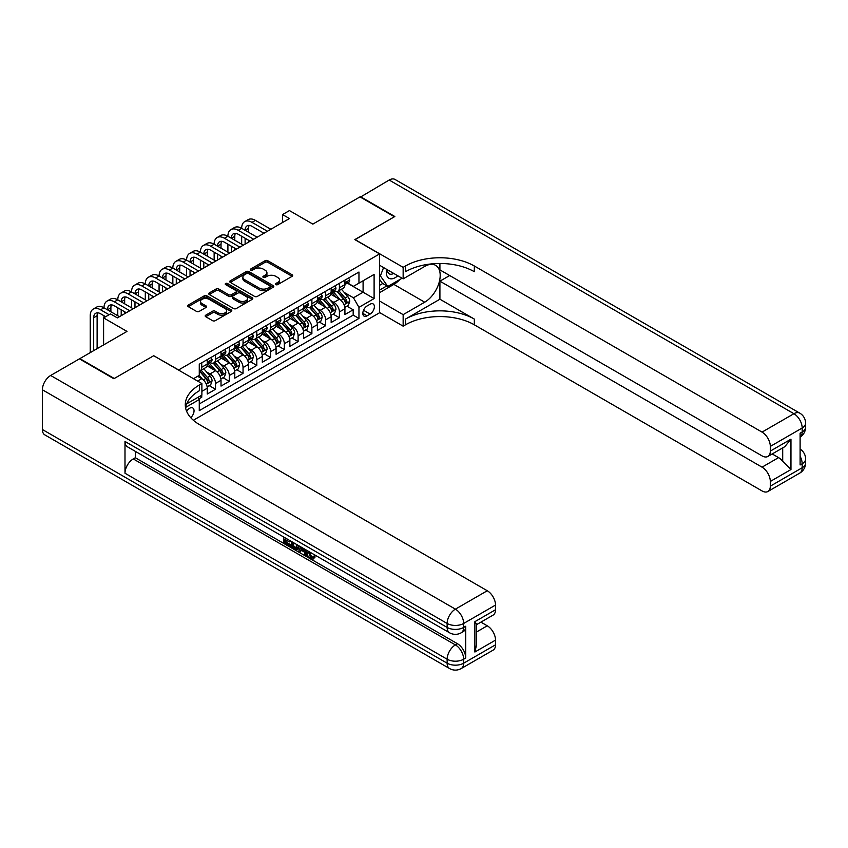 <?xml version="1.0" encoding="UTF-8"?>
<svg xmlns="http://www.w3.org/2000/svg" width="848" height="848" viewBox="0 0 848 848"><rect width="100%" height="100%" fill="white"/><g stroke="black" fill="none" stroke-linecap="round" stroke-linejoin="round"><path stroke-width="1.27" d="M275.854 284.61A1.336 0.774 0 0 0 277.741 284.61L292.104 276.321A1.908 1.102 0 0 0 292.655 275.547A1.908 1.102 0 0 0 292.104 274.763L267.777 260.718A1.908 1.102 0 0 0 265.074 260.718L250.722 269.007A1.336 0.774 0 0 0 250.33 269.558A1.336 0.774 0 0 0 250.722 270.099A1.336 0.774 0 0 0 252.609 270.099L254.464 269.028A6.116 3.53 0 0 1 263.113 269.028L265.138 270.205A6.116 3.53 0 0 1 266.929 272.696A6.116 3.53 0 0 1 265.138 275.197L263.283 276.268A1.336 0.774 0 0 0 262.891 276.808A1.336 0.774 0 0 0 263.283 277.36A1.336 0.774 0 0 0 265.18 277.36L267.035 276.289A6.116 3.53 0 0 1 275.685 276.289L277.709 277.455A6.116 3.53 0 0 1 279.501 279.957A6.116 3.53 0 0 1 277.709 282.448L275.854 283.518A1.336 0.774 0 0 0 275.462 284.069A1.336 0.774 0 0 0 275.854 284.61L275.854 283.518M190.715 417.661A6.233 3.593 120 0 0 193.885 412.245A6.233 3.593 120 0 0 192.75 407.952A6.233 3.593 120 0 0 189.634 408.259A6.233 3.593 120 0 0 186.645 411.344M205.757 315.18A1.908 1.102 0 0 0 205.195 315.954A1.908 1.102 0 0 0 205.757 316.739L212.572 320.671A1.908 1.102 0 0 0 215.275 320.671L231.228 311.47A1.908 1.102 0 0 0 231.79 310.686A1.908 1.102 0 0 0 231.228 309.912L206.901 295.867A1.908 1.102 0 0 0 204.198 295.867L188.256 305.068A1.908 1.102 0 0 0 187.694 305.852A1.908 1.102 0 0 0 188.256 306.637L196.492 311.396A1.908 1.102 0 0 0 199.195 311.396L206.022 307.453A1.908 1.102 0 0 0 206.583 306.669A1.908 1.102 0 0 0 206.022 305.895L201.941 303.531A5.109 2.947 0 0 1 200.435 301.443A5.109 2.947 0 0 1 203.594 298.719A5.109 2.947 0 0 1 209.17 299.355L225.176 308.608A5.109 2.947 0 0 1 226.67 310.686A5.109 2.947 0 0 1 223.522 313.421A5.109 2.947 0 0 1 217.947 312.774L215.275 311.237A1.908 1.102 0 0 0 212.572 311.237L205.757 315.18L205.757 316.739M153.838 355.81L178.621 369.951L379.618 253.912L354.835 239.602L394.415 216.749L359.997 196.884L312.848 224.105L289.444 210.59L282.554 214.565L289.444 218.54L117.363 317.894L110.473 313.919L103.594 317.894L103.594 344.913M153.838 355.651L114.257 378.494L79.85 358.63L126.999 331.409L103.594 317.894M254.601 296.418A1.908 1.102 0 0 0 257.304 296.418L273.247 287.207A1.908 1.102 0 0 0 273.809 286.423A1.908 1.102 0 0 0 273.247 285.649L248.93 271.604A1.908 1.102 0 0 0 246.227 271.604L230.274 280.815A1.908 1.102 0 0 0 229.723 281.589A1.908 1.102 0 0 0 230.274 282.373L254.601 296.418M226.151 284.907A1.336 0.774 0 0 1 227.508 285.087L252.216 299.355L236.295 308.545A1.908 1.102 0 0 1 233.592 308.545L209.265 294.5L209.265 292.942A1.908 1.102 0 0 0 208.703 293.726A1.908 1.102 0 0 0 209.265 294.5M209.265 292.942L216.092 288.998A1.908 1.102 0 0 1 218.795 288.998L228.653 294.701A1.908 1.102 0 0 0 231.356 294.701L235.892 292.083A1.908 1.102 0 0 0 236.444 291.299A1.908 1.102 0 0 0 235.892 290.525L225.621 284.589A1.336 0.774 0 0 1 225.229 284.048A1.336 0.774 0 0 1 226.056 283.338A1.336 0.774 0 0 1 227.508 283.497L252.238 297.775A1.908 1.102 0 0 1 252.799 298.56A1.908 1.102 0 0 1 252.238 299.344L252.238 297.775M198.888 398.867L201.75 397.214L199.958 396.186M201.888 391.331L207.251 388.236L207.251 394.034L215.519 389.264L209.255 385.649M206.552 371.933L210.007 373.926A7.791 4.494 60 0 1 215.519 383.466L221.021 380.286L221.021 386.084L229.278 381.324L223.013 377.699M220.321 363.983L223.777 365.976A7.791 4.494 60 0 1 229.278 375.516L234.79 372.336L234.79 378.144L243.047 373.374L236.783 369.76M234.08 356.033L237.546 358.036A7.791 4.494 60 0 1 243.047 367.566L248.559 364.386L248.559 370.194L256.817 365.424L250.552 361.81M247.849 348.083L251.305 350.086A7.791 4.494 60 0 1 256.817 359.616L262.318 356.446L262.318 362.244L270.586 357.474L264.322 353.86M261.619 340.143L265.074 342.136A7.791 4.494 60 0 1 270.586 351.676L276.088 348.496L276.088 354.294L284.345 349.524L278.08 345.91M275.388 332.193L278.844 334.186A7.791 4.494 60 0 1 284.345 343.726L289.857 340.546L289.857 346.344L298.114 341.574L291.85 337.96M289.147 324.243L292.613 326.236A7.791 4.494 60 0 1 298.114 335.776L303.626 332.596L303.626 338.394L311.884 333.635L305.619 330.01M302.916 316.293L306.372 318.286A7.791 4.494 60 0 1 311.884 327.826L317.385 324.646L317.385 330.455L325.643 325.685L319.389 322.07M316.686 308.343L320.141 310.347A7.791 4.494 60 0 1 325.643 319.876L331.155 316.696L331.155 322.505L339.412 317.735L339.412 311.937A7.791 4.494 -120 0 0 333.911 302.397L330.455 300.404M333.147 314.12L339.412 317.735M207.251 388.236A7.791 4.494 -120 0 0 201.75 378.696L197.616 376.311M221.021 380.286A7.791 4.494 -120 0 0 215.519 370.746L206.997 365.838M234.79 372.336A7.791 4.494 -120 0 0 229.278 362.796L220.766 357.888M248.559 364.386A7.791 4.494 -120 0 0 243.047 354.856L234.536 349.938M262.318 356.446A7.791 4.494 -120 0 0 256.817 346.906L248.305 341.988M276.088 348.496A7.791 4.494 -120 0 0 270.586 338.956L262.064 334.038M289.857 340.546A7.791 4.494 -120 0 0 284.345 331.006L275.833 326.088M303.626 332.596A7.791 4.494 -120 0 0 298.114 323.056L289.603 318.148M317.385 324.646A7.791 4.494 -120 0 0 311.884 315.106L303.372 310.198M331.155 316.696A7.791 4.494 -120 0 0 325.643 307.167L317.131 302.248M370.11 304.22L367.089 305.969A6.031 3.487 120 0 0 363.145 311.29A6.031 3.487 120 0 0 364.068 316.124A6.031 3.487 120 0 0 367.089 315.827L370.11 314.078A6.031 3.487 120 0 0 374.053 308.757A6.031 3.487 120 0 0 373.131 303.923A6.031 3.487 120 0 0 370.11 304.22M193.355 420.258L379.618 312.732L379.618 253.912M197.997 397.309L199.269 399.525L199.269 410.644L358.958 318.445L358.958 307.326L353.457 297.786L344.214 292.454M199.269 399.525L185.585 407.422M193.492 378.696L199.269 375.357L199.269 364.227L358.958 272.028L358.958 283.158L374.106 274.413L374.106 298.581L358.958 307.326M209.933 362.435L210.007 362.478A7.791 4.494 60 0 0 213.897 362.87L219.409 359.69A7.791 4.494 -120 0 0 221.021 356.128L221.021 351.676M223.702 354.496L223.777 354.538A7.791 4.494 60 0 0 227.667 354.92L233.179 351.74A7.791 4.494 -120 0 0 234.79 348.178L234.79 343.726M237.472 346.546L237.546 346.588A7.791 4.494 60 0 0 241.436 346.97L246.938 343.79A7.791 4.494 -120 0 0 248.559 340.228L248.559 335.776M251.241 338.596L251.305 338.638A7.791 4.494 60 0 0 255.206 339.02L260.707 335.84A7.791 4.494 -120 0 0 262.318 332.278L262.318 327.826M265 330.646L265.074 330.688A7.791 4.494 60 0 0 268.964 331.08L274.476 327.9A7.791 4.494 -120 0 0 276.088 324.328L276.088 319.876M278.769 322.696L278.844 322.738A7.791 4.494 60 0 0 282.734 323.13L288.246 319.95A7.791 4.494 -120 0 0 289.857 316.378L289.857 311.937M292.539 314.756L292.613 314.788A7.791 4.494 60 0 0 296.503 315.18L302.005 312A7.791 4.494 -120 0 0 303.626 308.439L303.626 303.987M306.298 306.806L306.372 306.849A7.791 4.494 60 0 0 310.273 307.23L315.774 304.05A7.791 4.494 -120 0 0 317.385 300.489L317.385 296.037M320.067 298.856L320.141 298.899A7.791 4.494 60 0 0 324.031 299.28L329.543 296.1A7.791 4.494 -120 0 0 331.155 292.539L331.155 288.087M199.269 403.966L353.181 315.117L353.181 309.785L344.924 314.555L344.924 308.757A7.791 4.494 -120 0 0 339.412 299.217L330.9 294.298M333.836 290.906L333.911 290.949A7.791 4.494 -120 0 0 337.801 291.33A7.791 4.494 -120 0 0 339.412 287.769L339.412 283.317M337.801 291.33L343.313 288.15A7.791 4.494 -120 0 0 344.924 284.589L344.924 280.137M201.75 362.796L201.75 367.248A7.791 4.494 60 0 1 200.139 370.82A7.791 4.494 60 0 1 199.269 371.127M200.139 370.82L205.64 367.64A7.791 4.494 -120 0 0 207.251 364.068L207.251 359.616M215.519 354.856L215.519 359.298A7.791 4.494 60 0 1 213.897 362.87M229.278 346.906L229.278 351.358A7.791 4.494 60 0 1 227.667 354.92M243.047 338.956L243.047 343.408A7.791 4.494 60 0 1 241.436 346.97M256.817 331.006L256.817 335.458A7.791 4.494 60 0 1 255.206 339.02M270.586 323.056L270.586 327.508A7.791 4.494 60 0 1 268.964 331.08M284.345 315.106L284.345 319.558A7.791 4.494 60 0 1 282.734 323.13M298.114 307.167L298.114 311.619A7.791 4.494 60 0 1 296.503 315.18M311.884 299.217L311.884 303.669A7.791 4.494 60 0 1 310.273 307.23M325.643 291.267L325.643 295.719A7.791 4.494 60 0 1 324.031 299.28M325.643 319.876L325.643 325.685M311.884 327.826L311.884 333.635M298.114 335.776L298.114 341.574M284.345 343.726L284.345 349.524M270.586 351.676L270.586 357.474M256.817 359.616L256.817 365.424M243.047 367.566L243.047 373.374M229.278 375.516L229.278 381.324M215.519 383.466L215.519 389.264M201.75 395.147L201.75 397.214M353.457 297.786L363.092 292.221L363.092 280.773L374.106 274.413M347.33 283.115L374.106 298.581M347.606 282.956L353.457 286.338L358.958 283.158M282.554 214.565L282.554 222.515M346.917 306.17L353.181 309.785M353.181 315.117L358.958 318.445M276.384 284.801L277.709 284.038A6.116 3.53 0 0 0 279.501 281.547L279.501 279.957M266.929 272.696L266.929 274.286A6.116 3.53 0 0 1 265.138 276.787L263.823 277.55M292.104 274.763L292.104 276.321L267.777 262.308A1.908 1.102 0 0 0 265.074 262.308L251.252 270.289M273.226 287.218L248.93 273.194A1.908 1.102 0 0 0 246.227 273.194L230.306 282.384L230.274 280.815M269.876 286.974A1.336 0.774 0 0 0 270.268 286.423A1.336 0.774 0 0 0 269.876 285.882L248.517 273.554A1.336 0.774 0 0 0 246.63 273.554L244.669 274.688A6.116 3.53 0 0 0 242.878 277.179A6.116 3.53 0 0 0 244.669 279.681L259.265 288.108A6.116 3.53 0 0 0 267.915 288.108L269.876 286.974L269.876 288.564A1.336 0.774 0 0 0 270.268 288.013L270.268 286.423M242.878 277.179L242.878 278.769A6.116 3.53 0 0 0 244.669 281.271L244.669 279.681M269.876 288.564L267.915 289.698A6.116 3.53 0 0 1 259.265 289.698L244.669 281.271M209.297 294.521L216.092 290.588L216.092 288.998M236.444 291.299L236.444 292.889A1.908 1.102 0 0 1 235.892 293.673L231.356 296.291A1.908 1.102 0 0 1 228.653 296.291L218.795 290.588A1.908 1.102 0 0 0 216.092 290.588M238.892 300.605A5.109 2.947 0 0 0 244.468 301.241A5.109 2.947 0 0 0 247.616 298.517A5.109 2.947 0 0 0 246.121 296.429L240.482 293.175A1.908 1.102 0 0 0 237.779 293.175L233.253 295.793A1.908 1.102 0 0 0 232.691 296.567A1.908 1.102 0 0 0 233.253 297.351L238.892 300.605L238.892 302.195A5.109 2.947 0 0 0 244.468 302.831A5.109 2.947 0 0 0 247.616 300.107L247.616 298.517M232.691 296.567L232.691 298.157A1.908 1.102 0 0 0 233.253 298.941L233.253 297.351M238.892 302.195L233.253 298.941M226.67 310.686L226.67 312.276A5.109 2.947 0 0 1 223.522 315.011A5.109 2.947 0 0 1 217.947 314.364L215.275 312.827A1.908 1.102 0 0 0 212.572 312.827L205.778 316.749M200.435 301.443L200.435 303.033A5.109 2.947 0 0 0 201.941 305.121L201.941 303.531M206.022 305.895L206.022 307.453L201.941 305.121M231.197 311.481L206.901 297.457A1.908 1.102 0 0 0 204.198 297.457L188.277 306.647L188.256 305.068M344.807 307.389L348.358 305.333L349.736 301.358A5.162 2.979 -120 0 0 347.733 296.514L341.437 289.232M340.175 299.715L332.988 291.394M336.084 297.298L331.918 292.465A12.36 7.134 -120 0 0 331.536 292.03M337.101 291.617L343.461 298.984A5.162 2.979 60 0 1 345.306 302.535C346.079 303.573 346.631 303.255 346.949 301.581A5.162 2.979 -120 0 0 345.115 298.03L338.829 290.747M337.472 291.489L344.309 299.408A2.629 1.516 60 0 1 344.977 300.436L346.949 301.581M345.306 302.535L345.677 303.149M348.57 278.038L349.736 280.063A5.162 2.979 60 0 1 348.666 282.342L346.058 283.857A5.162 2.979 -120 0 0 346.949 282.66L346.843 282.204M90.238 352.63L90.238 315.742A14.607 8.427 60 0 1 93.259 309.064L96.704 307.071A14.607 8.427 60 0 1 104.007 307.803A14.607 8.427 60 0 1 107.028 301.114L110.473 299.132A14.607 8.427 60 0 1 117.777 299.853A14.607 8.427 60 0 1 120.798 293.164L124.243 291.182A14.607 8.427 60 0 1 131.535 291.903A14.607 8.427 60 0 1 134.567 285.214L138.001 283.232A14.607 8.427 60 0 1 145.305 283.953A14.607 8.427 60 0 1 148.326 277.275L151.771 275.282A14.607 8.427 60 0 1 159.074 276.003A14.607 8.427 60 0 1 162.095 269.325L165.54 267.332A14.607 8.427 60 0 1 172.844 268.063A14.607 8.427 60 0 1 175.865 261.375L179.31 259.382A14.607 8.427 60 0 1 186.602 260.113A14.607 8.427 60 0 1 189.634 253.425L193.068 251.443A14.607 8.427 60 0 1 200.372 252.163A14.607 8.427 60 0 1 203.393 245.475L206.838 243.493A14.607 8.427 60 0 1 214.141 244.213A14.607 8.427 60 0 1 217.162 237.525L220.607 235.543A14.607 8.427 60 0 1 227.9 236.263A14.607 8.427 60 0 1 230.932 229.585L234.366 227.593A14.607 8.427 60 0 1 241.669 228.313A14.607 8.427 60 0 1 244.69 221.635L248.135 219.643A14.607 8.427 60 0 1 255.439 220.374L270.862 229.267M244.69 221.635A14.607 8.427 60 0 1 251.994 222.356L267.417 231.26M345.094 284.091L345.115 284.091A5.162 2.979 -120 0 0 346.058 283.857M346.291 282.278L346.949 282.66L345.306 283.614A5.162 2.979 60 0 1 344.924 284.356M263.972 233.242L251.994 226.331A9.731 5.618 -120 0 0 247.128 225.854A9.731 5.618 -120 0 0 245.114 230.306L248.559 228.313L248.559 232.288M249.164 225.398A9.731 5.618 -120 0 0 248.559 228.313M245.114 238.256L245.114 244.139M248.559 240.238L248.559 242.146M241.669 244.213L241.669 236.263M386.656 269.346A12.656 7.303 120 0 0 390.769 278.833A12.656 7.303 120 0 0 397.765 275.759M387.483 269.823A8.66 5.003 120 0 0 389.274 273.862A8.66 5.003 120 0 0 390.546 274.254A8.66 5.003 120 0 0 393.673 273.395M402.058 278.229L387.812 286.454L382.3 283.274L379.618 279.458M387.812 286.454L380.37 275.886L383.593 267.576M379.618 275.441L380.37 275.886M360.411 197.118L389.179 180.03L793.919 413.707A11.681 6.742 120 0 1 799.759 413.124A11.681 11.681 0 0 1 805.6 423.247A11.681 6.742 180 0 1 802.176 428.017L770.313 446.408A11.681 6.742 -120 0 0 762.045 432.109L793.919 413.707A11.681 6.742 60 0 1 802.176 428.017L802.176 431.992L800.109 433.18L800.109 464.969L802.176 463.782L802.176 467.757A11.681 6.742 60 0 1 799.759 473.099L767.885 491.501A11.681 6.742 -120 0 0 770.313 486.158L802.176 467.757A11.681 6.742 0 0 0 805.6 462.987A11.681 11.681 0 0 1 799.759 473.099M360.411 196.641L394.829 216.516L354.973 239.687M379.618 301.04L403.15 314.64L424.7 302.195A21.9 12.646 120 0 0 439.01 282.893A21.9 12.646 120 0 0 435.649 265.339A21.9 12.646 120 0 0 424.7 266.431L403.15 278.865L403.15 267.343L405.492 265.996A48.675 28.101 180 0 1 474.329 265.996L762.045 432.109M403.15 314.64L403.15 326.162L405.492 324.805A48.675 28.101 180 0 1 474.329 324.805L762.045 490.928A11.681 6.742 -120 0 0 767.885 491.501M439.911 299.217L405.492 319.081A48.675 28.101 180 0 1 474.329 319.081L439.911 299.217L439.911 281.176L449.684 275.526M439.911 263.484L439.911 269.887L762.045 455.874A11.681 6.742 -120 0 0 767.885 456.447A11.681 6.742 -120 0 0 770.313 451.104L790.961 439.179L790.961 469.538L782.704 461.28L782.704 447.903M790.961 469.538L770.313 481.463L770.313 486.158M770.313 481.463A11.681 6.742 -120 0 0 762.045 467.163L778.57 457.623A11.681 6.742 60 0 1 782.704 461.28M439.911 281.176L762.045 467.163M389.179 180.03A11.681 6.742 -60 0 1 395.02 179.458L799.759 413.124M379.618 265.276L403.15 278.865M354.973 239.528L403.15 267.343M379.618 312.573L403.15 326.162M770.313 446.408L770.313 451.104M772.221 453.956L778.57 457.623M405.492 265.996L405.492 271.71A48.675 28.101 180 0 1 474.329 271.71L474.329 265.996M767.885 456.447L784.782 446.695L790.961 439.179M399.927 279.458A21.9 12.646 -60 0 1 393.864 284.387L379.618 292.624M379.618 290.08L386.847 285.903M379.618 285.31L382.713 283.518M309.16 551.666L311.714 557.009L312.668 557.348M308.163 551.147L310.612 557.645L312.212 557.846L314.025 555.959L315.191 556.945L313.124 559.118L310.718 558.811C308.184 557.083 306.902 554.698 306.891 551.635L306.976 550.458M301.432 550.384L299.789 552.377L298.56 551.666L300.637 546.801M305.884 549.833L307.527 555.578L306.425 556.203L305.195 555.493L304.252 552.016L300.733 549.981L299.789 552.377M286.073 540.049L286.073 542.084L290.938 544.893L290.938 545.995L289.836 546.631L283.804 543.144L283.804 537.081M290.408 540.897L289.306 541.925L284.97 539.413L284.97 542.72L286.073 542.084M124.995 441.448L447.14 627.435A11.681 6.742 120 0 0 449.557 632.778L127.423 446.79A11.681 6.742 -60 0 1 124.995 441.448L124.995 473.237A11.681 6.742 -60 0 1 133.263 458.927L135.32 457.74L457.464 643.727A11.681 6.742 60 0 1 465.722 658.027L465.722 626.237A11.681 6.742 60 0 1 463.305 631.59L461.238 632.778A11.681 6.742 -120 0 0 463.655 627.435L465.722 626.237M135.32 457.74L135.32 451.359M298.114 545.349L298.21 546.642L299.28 546.017L298.167 549.154L297.065 549.79L291.426 547.543L291.426 541.48M113.844 378.738L153.7 355.725L201.888 383.54L199.545 384.897A48.675 28.101 -0 0 0 185.288 404.761A48.675 28.101 -0 0 0 199.545 424.636L487.271 590.749A11.681 6.742 60 0 1 495.529 605.059L463.655 623.46L463.655 627.435A11.681 6.742 -0 0 1 447.14 627.435L447.14 623.46L42.4 389.783A11.681 6.742 -60 0 1 50.657 375.473L79.436 358.863L113.844 378.738M201.888 383.54L201.888 395.073L186.666 403.86M474.88 621.669L476.587 624.255L476.587 644.681L474.88 652.027L474.88 621.669L495.529 609.744L495.529 605.059M495.529 609.744A11.681 6.742 60 0 1 493.112 615.097L476.587 624.626M42.4 429.523L447.14 663.2A11.681 6.742 120 0 0 449.557 668.542L44.817 434.876A11.681 6.742 -60 0 1 42.4 429.523L42.4 389.783M480.911 622.135L487.271 625.803A11.681 6.742 60 0 1 495.529 640.113L474.88 652.027M465.722 658.027L463.655 659.225L463.655 663.2L495.529 644.798L495.529 640.113M495.529 644.798A11.681 6.742 60 0 1 493.112 650.14L461.238 668.542A11.681 6.742 -120 0 0 463.655 663.2A11.681 6.742 -0 0 1 447.14 663.2L447.14 659.225L124.995 473.237M199.545 384.897L199.545 390.621A48.675 28.101 -0 0 0 185.542 407.623M284.97 542.72L289.836 545.529L290.938 544.893M289.836 545.529L289.836 546.631M284.97 537.749L289.793 540.536M289.306 540.823L289.306 541.925M298.21 546.642L297.065 549.79M292.592 542.158L292.592 547.119L294.298 548.105L296.249 548.55L296.959 544.67M293.694 542.794L293.694 546.483L297.351 547.914M292.592 547.119L293.694 546.483M294.298 548.105L295.401 547.469M304.347 548.942L306.425 556.203M301.729 547.437L301.082 549.091L303.902 550.712L303.255 548.306M302.429 547.829L302.185 548.455L303.499 549.207M301.082 549.091L302.185 548.455M310.612 557.645L311.714 557.009M308.057 552.302L309.107 551.688M312.923 556.595L314.089 557.581L315.191 556.945M314.089 557.581L313.124 559.118M331.038 315.339L334.6 313.283L335.967 309.308A5.162 2.979 -120 0 0 333.964 304.464L327.678 297.182M326.416 307.665L319.219 299.344M322.325 305.248L318.148 300.415A12.36 7.134 -120 0 0 317.767 299.98M323.332 299.567L329.692 306.934A5.162 2.979 60 0 1 331.536 310.485C332.31 311.523 332.861 311.205 333.19 309.531A5.162 2.979 -120 0 0 331.345 305.98L325.06 298.697M323.703 299.439L330.54 307.358A2.629 1.516 60 0 1 331.208 308.386L333.19 309.531M331.536 310.485L331.907 311.099M317.269 323.289L320.83 321.233L322.208 317.258A5.162 2.979 -120 0 0 320.194 312.414L313.908 305.132M312.647 315.615L305.46 307.294M308.555 313.188L304.379 308.365A12.36 7.134 -120 0 0 303.997 307.93M309.562 307.506L315.933 314.873A5.162 2.979 60 0 1 317.767 318.435C318.541 319.473 319.092 319.155 319.42 317.481A5.162 2.979 -120 0 0 317.576 313.919L311.29 306.637M309.944 307.389L316.781 315.308A2.629 1.516 60 0 1 317.438 316.336L319.42 317.481M317.767 318.435L318.148 319.039M303.51 331.229L307.061 329.183L308.439 325.208A5.162 2.979 -120 0 0 306.425 320.364L300.139 313.082M298.878 323.565L291.691 315.244M294.786 321.138L290.62 316.304A12.36 7.134 -120 0 0 290.228 315.88M295.804 315.456L302.164 322.823A5.162 2.979 60 0 1 303.997 326.374C304.782 327.413 305.322 327.095 305.651 325.42A5.162 2.979 -120 0 0 303.817 321.869L297.521 314.587M296.175 315.339L303.012 323.258A2.629 1.516 60 0 1 303.669 324.286L305.651 325.42M303.997 326.374L304.379 326.989M289.74 339.179L293.291 337.133L294.669 333.158A5.162 2.979 -120 0 0 292.666 328.314L286.37 321.032M285.108 331.515L277.921 323.183M281.027 329.088L276.851 324.254A12.36 7.134 -120 0 0 276.469 323.83M282.034 323.406L288.394 330.773A5.162 2.979 60 0 1 290.239 334.324C291.012 335.363 291.564 335.045 291.892 333.37A5.162 2.979 -120 0 0 290.048 329.819L283.762 322.537M282.405 323.289L289.242 331.197A2.629 1.516 60 0 1 289.91 332.225L291.892 333.37M290.239 334.324L290.61 334.939M334.801 285.977L335.967 288.013A5.162 2.979 60 0 1 334.907 290.292L332.289 291.797A5.162 2.979 -120 0 0 333.19 290.61L333.073 290.154M230.932 229.585A14.607 8.427 60 0 1 238.235 230.306L241.669 228.313L257.092 237.217M238.235 230.306L253.647 239.21M331.324 292.041L331.345 292.041A5.162 2.979 -120 0 0 332.289 291.797M332.522 290.228L333.19 290.61L331.536 291.564A5.162 2.979 60 0 1 331.155 292.306M250.202 241.192L238.235 234.281A9.731 5.618 -120 0 0 233.359 233.794A9.731 5.618 -120 0 0 231.345 238.256L234.79 236.263L234.79 240.238M235.394 233.348A9.731 5.618 -120 0 0 234.79 236.263M231.345 246.206L231.345 252.079M234.79 248.188L234.79 250.096M227.9 252.163L227.9 244.213M321.032 293.927L322.208 295.952A5.162 2.979 60 0 1 321.138 298.242L318.519 299.747A5.162 2.979 -120 0 0 319.42 298.56L319.314 298.104M217.162 237.525A14.607 8.427 60 0 1 224.466 238.256L227.9 236.263L243.323 245.167M224.466 238.256L239.878 247.16M317.555 299.991L317.576 299.991A5.162 2.979 -120 0 0 318.519 299.747M318.753 298.178L319.42 298.56L317.767 299.514A5.162 2.979 60 0 1 317.385 300.245M236.444 249.142L224.466 242.231A9.731 5.618 -120 0 0 219.6 241.744A9.731 5.618 -120 0 0 217.576 246.206L221.021 244.213L221.021 248.188M221.635 241.298A9.731 5.618 -120 0 0 221.021 244.213M217.576 254.146L217.576 260.029M221.021 256.138L221.021 258.046M214.141 260.113L214.141 252.163M307.273 301.877L308.439 303.902A5.162 2.979 60 0 1 307.368 306.192L304.761 307.697A5.162 2.979 -120 0 0 305.651 306.51L305.545 306.054M203.393 245.475A14.607 8.427 60 0 1 210.696 246.206L214.141 244.213L229.554 253.117M210.696 246.206L226.119 255.1M303.796 307.941L303.817 307.941A5.162 2.979 -120 0 0 304.761 307.697M304.983 306.128L305.651 306.51L303.997 307.464A5.162 2.979 60 0 1 303.626 308.195M222.674 257.092L210.696 250.171A9.731 5.618 -120 0 0 205.831 249.694A9.731 5.618 -120 0 0 203.817 254.146L207.251 252.163L207.251 256.138M207.866 249.248A9.731 5.618 -120 0 0 207.251 252.163M203.817 262.096L203.817 267.979M207.251 264.088L207.251 265.996M200.372 268.063L200.372 260.113M293.503 309.827L294.669 311.852A5.162 2.979 60 0 1 293.609 314.131L290.991 315.647A5.162 2.979 -120 0 0 291.892 314.46L291.776 314.004M189.634 253.425A14.607 8.427 60 0 1 196.927 254.146L200.372 252.163L215.795 261.067M196.927 254.146L212.35 263.05M290.027 315.891L290.048 315.891A5.162 2.979 -120 0 0 290.991 315.647M291.224 314.067L291.892 314.46L290.239 315.414A5.162 2.979 60 0 1 289.857 316.145M208.905 265.042L196.927 258.121A9.731 5.618 -120 0 0 192.061 257.644A9.731 5.618 -120 0 0 190.047 262.096L193.492 260.113L193.492 264.088M194.097 257.188A9.731 5.618 -120 0 0 193.492 260.113M190.047 270.046L190.047 275.929M193.492 272.028L193.492 273.936M186.602 276.003L186.602 268.063M275.971 347.129L279.533 345.072L280.911 341.097A5.162 2.979 -120 0 0 278.897 336.253L272.611 328.971M271.349 339.454L264.163 331.133M267.258 337.038L263.081 332.204A12.36 7.134 -120 0 0 262.7 331.769M268.265 331.356L274.625 338.723A5.162 2.979 60 0 1 276.469 342.274C277.243 343.313 277.794 342.995 278.123 341.32A5.162 2.979 -120 0 0 276.278 337.769L269.993 330.487M268.646 331.239L275.473 339.147A2.629 1.516 60 0 1 276.141 340.175L278.123 341.32M276.469 342.274L276.84 342.889M279.734 317.777L280.911 319.802A5.162 2.979 60 0 1 279.84 322.081L277.222 323.597A5.162 2.979 -120 0 0 278.123 322.41L278.017 321.943M175.865 261.375A14.607 8.427 60 0 1 183.168 262.096L186.602 260.113L202.025 269.017M183.168 262.096L198.58 271M276.257 323.83L276.278 323.83A5.162 2.979 -120 0 0 277.222 323.597M277.455 322.017L278.123 322.41L276.469 323.364A5.162 2.979 60 0 1 276.088 324.095M195.135 272.982L183.168 266.071A9.731 5.618 -120 0 0 178.292 265.594A9.731 5.618 -120 0 0 176.278 270.046L179.723 268.063L179.723 272.028M180.327 265.138A9.731 5.618 -120 0 0 179.723 268.063M176.278 277.996L176.278 283.879M179.723 279.978L179.723 281.886M172.844 283.953L172.844 276.003M262.202 355.079L265.763 353.022L267.141 349.047A5.162 2.979 -120 0 0 265.127 344.203L258.841 336.921M257.58 347.404L250.393 339.083M253.488 344.988L249.312 340.154A12.36 7.134 -120 0 0 248.93 339.719M254.495 339.306L260.866 346.673A5.162 2.979 60 0 1 262.7 350.224C263.474 351.263 264.025 350.945 264.353 349.27A5.162 2.979 -120 0 0 262.52 345.719L256.223 338.437M254.877 339.179L261.714 347.097A2.629 1.516 60 0 1 262.371 348.125L264.353 349.27M262.7 350.224L263.081 350.839M265.965 325.717L267.141 327.752A5.162 2.979 60 0 1 266.071 330.031L263.452 331.536A5.162 2.979 -120 0 0 264.353 330.349L264.247 329.893M162.095 269.325A14.607 8.427 60 0 1 169.399 270.046L172.844 268.063L188.256 276.957M169.399 270.046L184.811 278.95M262.498 331.78L262.52 331.78A5.162 2.979 -120 0 0 263.452 331.536M263.686 329.967L264.353 330.349L262.7 331.303A5.162 2.979 60 0 1 262.318 332.045M181.377 280.932L169.399 274.021A9.731 5.618 -120 0 0 164.533 273.533A9.731 5.618 -120 0 0 162.509 277.996L165.954 276.003L165.954 279.978M166.568 273.088A9.731 5.618 -120 0 0 165.954 276.003M162.509 285.946L162.509 291.818M165.954 287.928L165.954 289.836M159.074 291.903L159.074 283.953M248.443 363.029L251.994 360.972L253.372 356.997A5.162 2.979 -120 0 0 251.368 352.153L245.072 344.871M243.811 355.354L236.624 347.033M239.719 352.927L235.553 348.104A12.36 7.134 -120 0 0 235.172 347.669M240.737 347.256L247.097 354.612A5.162 2.979 60 0 1 248.93 358.174C249.715 359.213 250.266 358.895 250.584 357.22A5.162 2.979 -120 0 0 248.75 353.658L242.454 346.376M241.108 347.129L247.945 355.047A2.629 1.516 60 0 1 248.602 356.075L250.584 357.22M248.93 358.174L249.312 358.778M252.206 333.667L253.372 335.691A5.162 2.979 60 0 1 252.301 337.981L249.694 339.486A5.162 2.979 -120 0 0 250.584 338.299L250.478 337.843M148.326 277.275A14.607 8.427 60 0 1 155.629 277.996L159.074 276.003L174.487 284.907M155.629 277.996L171.052 286.9M248.729 339.73L248.75 339.73A5.162 2.979 -120 0 0 249.694 339.486M249.916 337.917L250.584 338.299L248.93 339.253A5.162 2.979 60 0 1 248.559 339.984M167.607 288.882L155.629 281.971A9.731 5.618 -120 0 0 150.764 281.483A9.731 5.618 -120 0 0 148.75 285.946L152.184 283.953L152.184 287.928M152.799 281.038A9.731 5.618 -120 0 0 152.184 283.953M148.75 293.885L148.75 299.768M152.184 295.878L152.184 297.786M145.305 299.853L145.305 291.903M234.673 370.979L238.235 368.922L239.602 364.947A5.162 2.979 -120 0 0 237.599 360.103L231.303 352.821M230.052 363.304L222.854 354.983M225.96 360.877L221.784 356.054A12.36 7.134 -120 0 0 221.402 355.619M226.967 355.195L233.327 362.562A5.162 2.979 60 0 1 235.172 366.124C235.945 367.152 236.497 366.834 236.825 365.17A5.162 2.979 -120 0 0 234.981 361.608L228.695 354.326M227.338 355.079L234.175 362.997A2.629 1.516 60 0 1 234.843 364.025L236.825 365.17M235.172 366.124L235.543 366.728M238.436 341.617L239.602 343.641A5.162 2.979 60 0 1 238.542 345.931L235.924 347.436A5.162 2.979 -120 0 0 236.825 346.249L236.709 345.793M134.567 285.214A14.607 8.427 60 0 1 141.86 285.946L145.305 283.953L160.728 292.857M141.86 285.946L157.283 294.839M234.96 347.68L234.981 347.68A5.162 2.979 -120 0 0 235.924 347.436M236.157 345.867L236.825 346.249L235.172 347.203A5.162 2.979 60 0 1 234.79 347.934M153.838 296.832L141.86 289.921A9.731 5.618 -120 0 0 136.994 289.433A9.731 5.618 -120 0 0 134.98 293.885L138.425 291.903L138.425 295.878M139.03 288.988A9.731 5.618 -120 0 0 138.425 291.903M134.98 301.835L134.98 307.718M138.425 303.828L138.425 305.736M131.535 307.803L131.535 299.853M220.904 378.918L224.466 376.872L225.844 372.897A5.162 2.979 -120 0 0 223.83 368.053L217.544 360.771M216.282 371.254L209.096 362.933M212.191 368.827L208.014 363.993A12.36 7.134 -120 0 0 207.633 363.569M213.198 363.145L219.558 370.512A5.162 2.979 60 0 1 221.402 374.063C222.176 375.102 222.727 374.784 223.056 373.109A5.162 2.979 -120 0 0 221.211 369.558L214.926 362.276M213.579 363.029L220.406 370.947A2.629 1.516 60 0 1 221.074 371.975L223.056 373.109M221.402 374.063L221.773 374.678M224.667 349.567L225.844 351.591A5.162 2.979 60 0 1 224.773 353.87L222.155 355.386A5.162 2.979 -120 0 0 223.056 354.199L222.95 353.743M120.798 293.164A14.607 8.427 60 0 1 128.101 293.885L131.535 291.903L146.958 300.807M128.101 293.885L143.513 302.789M221.19 355.63L221.211 355.63A5.162 2.979 -120 0 0 222.155 355.386M222.388 353.817L223.056 354.199L221.402 355.153A5.162 2.979 60 0 1 221.021 355.884M140.079 304.782L128.101 297.86A9.731 5.618 -120 0 0 123.225 297.383A9.731 5.618 -120 0 0 121.211 301.835L124.656 299.853L124.656 303.828M125.26 296.938A9.731 5.618 -120 0 0 124.656 299.853M121.211 309.785L121.211 315.668M124.656 311.778L124.656 313.675M117.777 315.742L117.777 307.803M207.135 386.868L210.696 384.812L212.074 380.837A5.162 2.979 -120 0 0 210.06 375.993L203.774 368.71M202.513 379.204L199.216 375.388M198.421 376.777L197.891 376.152M199.439 371.095L205.799 378.462A5.162 2.979 60 0 1 207.633 382.013C208.407 383.052 208.958 382.734 209.286 381.059A5.162 2.979 -120 0 0 207.453 377.508L201.156 370.226M199.81 370.979L206.647 378.886A2.629 1.516 60 0 1 207.304 379.915L209.286 381.059M207.633 382.013L208.014 382.628M210.908 357.517L212.074 359.541A5.162 2.979 60 0 1 211.004 361.82L208.385 363.336A5.162 2.979 -120 0 0 209.286 362.149L209.18 361.683M107.028 301.114A14.607 8.427 60 0 1 114.332 301.835L117.777 299.853L133.189 308.757M114.332 301.835L129.744 310.739M207.431 363.58L207.453 363.58A5.162 2.979 -120 0 0 208.385 363.336M208.619 361.757L209.286 362.149L207.633 363.103A5.162 2.979 60 0 1 207.251 363.834M126.31 312.732L114.332 305.81A9.731 5.618 -120 0 0 109.466 305.333A9.731 5.618 -120 0 0 107.452 309.785L110.887 307.803L110.887 311.778M111.501 304.877A9.731 5.618 -120 0 0 110.887 307.803M104.007 317.65L104.007 315.742M93.259 309.064A14.607 8.427 60 0 1 100.562 309.785L104.007 307.803L119.42 316.696M100.562 309.785L109.095 314.714M105.661 316.696L100.562 313.76A9.731 5.618 -120 0 0 95.697 313.283A9.731 5.618 -120 0 0 93.683 317.735L93.683 350.637M97.732 312.827A9.731 5.618 -120 0 0 97.117 315.742L97.117 348.655M197.616 381.081L201.75 378.696M210.007 373.926L215.519 370.746M223.777 365.976L229.278 362.796M237.546 358.036L243.047 354.856M251.305 350.086L256.817 346.906M265.074 342.136L270.586 338.956M278.844 334.186L284.345 331.006M292.613 326.236L298.114 323.056M306.372 318.286L311.884 315.106M320.141 310.347L325.643 307.167M333.911 302.397L339.412 299.217M339.412 287.769L344.924 284.589M201.75 367.248L207.251 364.068M215.519 359.298L221.021 356.128M229.278 351.358L234.79 348.178M243.047 343.408L248.559 340.228M256.817 335.458L262.318 332.278M270.586 327.508L276.088 324.328M284.345 319.558L289.857 316.378M298.114 311.619L303.626 308.439M311.884 303.669L317.385 300.489M325.643 295.719L331.155 292.539M339.412 311.937L344.924 308.757M363.516 310.262L370.11 314.078M362.817 313.368L367.089 315.827M277.709 284.038L277.709 282.448M263.283 277.36L263.283 276.268M265.138 276.787L265.138 275.197M250.722 270.099L250.722 269.007M265.074 262.308L265.074 260.718M267.777 262.308L267.777 260.718M246.227 273.194L246.227 271.604M248.93 273.194L248.93 271.604M273.247 287.207L273.247 285.649M259.265 289.698L259.265 288.108M267.915 289.698L267.915 288.108M218.795 290.588L218.795 288.998M228.653 296.291L228.653 294.701M231.356 296.291L231.356 294.701M235.892 293.673L235.892 292.083M227.508 285.087L227.508 283.497M212.572 312.827L212.572 311.237M215.275 312.827L215.275 311.237M217.947 314.364L217.947 312.774M204.198 297.457L204.198 295.867M206.901 297.457L206.901 295.867M231.228 311.47L231.228 309.912M344.023 304.739L349.705 301.464M345.115 298.03L347.733 296.514M341.002 300.404L343.461 298.984M349.705 279.999L344.924 282.766M255.439 220.374L251.994 222.356M405.492 319.081L405.492 324.805M474.329 319.081L474.329 324.805M800.109 456.277A11.681 6.742 60 0 1 802.176 463.782A11.681 6.742 180 0 0 805.6 459.012A11.681 11.681 0 0 0 800.109 449.111M800.109 437.123A11.681 11.681 0 0 0 805.6 427.222A11.681 6.742 0 0 1 802.176 431.992A11.681 6.742 60 0 1 800.109 437.102M393.864 284.387L424.7 302.195M50.657 375.473L455.397 609.15L487.271 590.749M133.263 458.927L455.397 644.915L457.464 643.727M476.587 631.972L487.271 625.803M455.397 609.15A11.681 6.742 120 0 0 447.14 623.46A11.681 6.742 180 0 0 463.655 623.46A11.681 6.742 -120 0 0 455.397 609.15M455.397 644.915A11.681 6.742 120 0 0 447.14 659.225A11.681 6.742 180 0 0 463.655 659.225A11.681 6.742 -120 0 0 455.397 644.915M330.254 312.689L335.935 309.414M331.345 305.98L333.964 304.464M327.233 308.354L329.692 306.934M316.484 320.639L322.176 317.353M317.576 313.919L320.194 312.414M313.463 316.293L315.933 314.873M302.715 328.589L308.407 325.303M303.817 321.869L306.425 320.364M299.704 324.243L302.164 322.823M288.956 336.539L294.638 333.253M290.048 329.819L292.666 328.314M285.935 332.193L288.394 330.773M335.935 287.949L331.155 290.716M322.176 295.899L317.385 298.655M308.407 303.849L303.626 306.605M294.638 311.788L289.857 314.555M275.187 344.489L280.868 341.203M276.278 337.769L278.897 336.253M272.166 340.143L274.625 338.723M280.868 319.738L276.088 322.505M261.417 352.429L267.109 349.153M262.52 345.719L265.127 344.203M258.407 348.093L260.866 346.673M267.109 327.688L262.318 330.455M247.648 360.379L253.34 357.093M248.75 353.658L251.368 352.153M244.637 356.033L247.097 354.612M253.34 335.638L248.559 338.394M233.889 368.329L239.571 365.043M234.981 361.608L237.599 360.103M230.868 363.983L233.327 362.562M239.571 343.588L234.79 346.344M220.12 376.279L225.801 372.993M221.211 369.558L223.83 368.053M217.099 371.933L219.558 370.512M225.801 351.538L221.021 354.294M206.35 384.229L212.042 380.943M207.453 377.508L210.06 375.993M203.34 379.883L205.799 378.462M212.042 359.478L207.251 362.244M97.117 315.742L93.683 317.735M805.6 459.012L805.6 462.987M805.6 423.247L805.6 427.222M449.557 632.778A11.681 11.681 0 0 0 461.238 632.778M449.557 668.542A11.681 11.681 0 0 0 461.238 668.542"/></g></svg>
